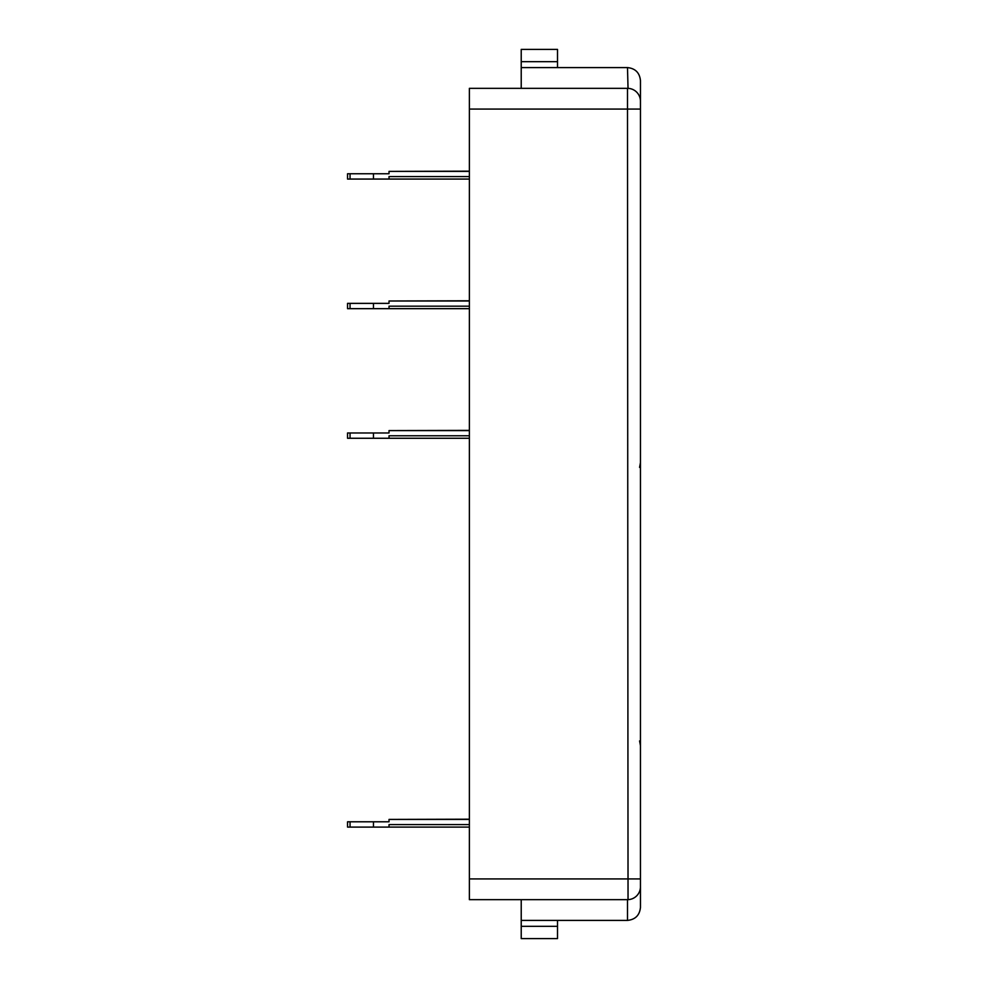 <?xml version="1.0" encoding="UTF-8"?>
<svg xmlns="http://www.w3.org/2000/svg" width="988" height="988" viewBox="0 0 988 988"><rect width="100%" height="100%" fill="white"/><g stroke="black" fill="none" stroke-linecap="round" stroke-linejoin="round"><path stroke-width="1.48" d="M469.374 176.568L389.025 176.568L389.025 179.063L347.541 179.063L347.541 173.764L389.025 173.764L389.025 171.393L469.374 171.393M469.374 306.181L389.025 306.181L389.025 308.664L347.541 308.664L347.541 303.365L389.025 303.365L389.025 300.994L469.374 300.994M469.374 435.782L389.025 435.782L389.025 438.264L347.541 438.264L347.541 432.979L389.025 432.979L389.025 430.595L469.374 430.595M469.374 824.597L389.025 824.597L389.025 827.092L347.541 827.092L347.541 821.794L389.025 821.794L389.025 819.423L469.374 819.423M389.025 819.423L469.374 819.2M389.025 171.393L469.374 171.171M389.025 300.994L469.374 300.784M389.025 430.595L469.374 430.385M557.504 920.408L557.504 938.6L521.219 938.6L521.219 920.408L627.491 920.408C635.309 919.581 639.631 915.259 640.459 907.441L640.459 886.705L640.459 907.441C639.631 915.259 635.309 919.581 627.491 920.408L627.491 899.66L469.374 899.66L469.374 88.34L627.491 88.34A12.955 12.955 0 0 1 640.459 101.295L640.446 887.236M521.219 899.66L521.219 920.408M521.219 88.34L521.219 67.592L627.491 67.592C635.309 68.419 639.631 72.742 640.459 80.559L640.459 101.295L640.459 80.559C639.631 72.742 635.309 68.419 627.491 67.592L628.035 88.34M628.035 899.66L627.491 109.075L640.459 109.075L640.446 100.764M557.504 67.592L557.504 49.4L521.219 49.4L521.219 67.592M627.491 899.66A12.955 12.955 0 0 0 640.459 886.705A12.955 12.955 0 0 1 627.491 899.66M373.464 827.092L373.464 821.794M373.464 179.063L373.464 173.764M373.464 308.664L373.464 303.365M373.464 438.264L373.464 432.979M350.048 827.092L350.048 821.794M350.048 438.264L350.048 432.979M350.048 308.664L350.048 303.365M350.048 179.063L350.048 173.764M627.491 88.34L627.491 109.075L469.374 109.075M640.459 878.925L469.374 878.925M557.504 926.324L521.219 926.324M557.504 61.676L521.219 61.676M640.459 462.68L639.569 467.386M639.569 740.951L640.459 745.644M389.025 179.063L469.374 179.063L389.025 179.063M389.025 308.664L469.374 308.664L389.025 308.664M389.025 438.264L469.374 438.264L389.025 438.264M389.025 827.092L469.374 827.092L389.025 827.092"/></g></svg>

